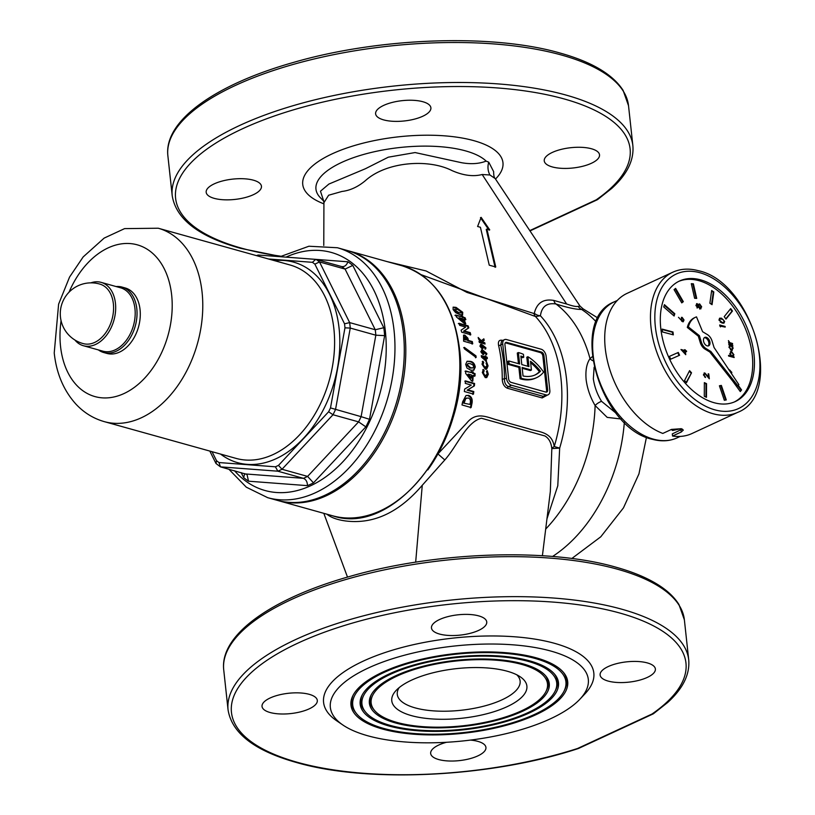 <?xml version="1.0" encoding="UTF-8"?>
<svg xmlns="http://www.w3.org/2000/svg" width="815" height="815" viewBox="0 0 815 815"><rect width="100%" height="100%" fill="white"/><g stroke="black" fill="none" stroke-linecap="round" stroke-linejoin="round"><path stroke-width="1.22" d="M522.823 711.138A90.475 33.221 -6.2 0 1 417.046 726.868A90.475 33.221 -6.2 0 1 370.927 695.409A90.475 33.221 -6.2 0 1 395.825 675.706A90.475 33.221 -6.2 0 1 546.081 676.379A90.475 33.221 -6.2 0 1 522.823 711.138M374.279 710.13A88.692 32.569 -6.2 0 1 397.078 676.063A88.692 32.569 -6.2 0 1 500.777 660.629A88.692 32.569 -6.2 0 1 545.979 691.477A88.692 32.569 -6.2 0 1 521.569 710.782A88.692 32.569 -6.2 0 1 374.279 710.13L373.27 708.867A89.579 32.895 -6.2 0 1 371.314 694.675M545.561 675.747A89.579 32.895 -6.2 0 1 546.692 690.03L545.979 691.477M390.579 674.25A97.953 35.972 -6.2 0 1 505.106 657.206A97.953 35.972 -6.2 0 1 555.035 691.273A97.953 35.972 -6.2 0 1 528.079 712.595A97.953 35.972 -6.2 0 1 365.395 711.872A97.953 35.972 -6.2 0 1 390.579 674.25M554.445 674.005A98.849 36.298 -6.2 0 1 555.749 689.826L555.035 691.273M529.332 712.952A99.746 36.624 -6.2 0 1 412.716 730.301A99.746 36.624 -6.2 0 1 361.88 695.613A99.746 36.624 -6.2 0 1 389.326 673.893A99.746 36.624 -6.2 0 1 554.974 674.637A99.746 36.624 -6.2 0 1 529.332 712.952M365.395 711.872L364.376 710.619A98.849 36.298 -6.2 0 1 362.257 694.879M384.069 672.426A107.223 39.375 -6.2 0 1 509.436 653.783A107.223 39.375 -6.2 0 1 564.082 691.069A107.223 39.375 -6.2 0 1 534.579 714.409A107.223 39.375 -6.2 0 1 356.501 713.624A107.223 39.375 -6.2 0 1 384.069 672.426M563.338 672.263A108.12 39.701 -6.2 0 1 564.805 689.622L564.082 691.069M535.832 714.765A109.006 40.037 -6.2 0 1 408.386 733.724A109.006 40.037 -6.2 0 1 352.824 695.816A109.006 40.037 -6.2 0 1 382.816 672.08A109.006 40.037 -6.2 0 1 563.858 672.884A109.006 40.037 -6.2 0 1 535.832 714.765M356.501 713.624L355.493 712.361A108.12 39.701 -6.2 0 1 353.201 695.083M594.115 367.239L593.34 378.822C594.502 386.819 597.232 394.317 601.562 401.337L616.201 413.297M547.099 395.275L542.169 397.944L507.48 388.266C504.24 386.87 502.498 383.875 502.254 379.26A126.651 86.747 -74.4 0 0 501.347 361.891A126.651 86.747 -74.4 0 0 498.576 345.387A1.548 0.703 166.9 0 0 500.716 344.99A128.2 87.806 105.6 0 1 503.527 361.687A128.2 87.806 105.6 0 1 504.434 379.26C504.505 383.019 505.84 385.475 508.428 386.636L543.116 396.314L548.098 394.817A6.174 3.892 65.2 0 0 549.84 390.416L546.111 356.135A6.174 3.892 65.2 0 0 541.16 349.217L506.472 339.539A6.174 3.892 65.2 0 0 504.495 339.651A6.174 3.892 65.2 0 0 502.753 344.042L506.472 378.323A6.174 3.892 65.2 0 0 511.433 385.24L546.121 394.918A6.174 3.892 65.2 0 0 548.098 394.817M427.783 469.929A126.651 86.747 -74.4 0 0 437.93 453.924L466.679 423.117C476.581 410.801 487.625 417.555 497.639 420.112L528.497 428.721C538.022 432.113 551.786 431.064 554.241 446.538L559.671 448.107L551.816 448.607A9.271 4.055 166.7 0 1 554.241 446.538A126.651 86.747 -74.4 0 0 560.975 378.517A126.651 86.747 -74.4 0 0 535.475 316.515L421.131 274.675M507.256 671.234A67.961 24.959 -6.2 0 1 520.337 676.878A67.961 24.959 -6.2 0 1 498.301 710.262A67.961 24.959 -6.2 0 1 411.402 715.611A67.961 24.959 -6.2 0 1 396.192 690.366A67.961 24.959 -6.2 0 1 507.256 671.234M399.177 687.605A61.777 22.688 173.8 0 0 397.282 694.38A61.777 22.688 173.8 0 0 415.141 707.878A61.777 22.688 173.8 0 0 483.285 706.299A61.777 22.688 173.8 0 0 520.123 681.034A61.777 22.688 173.8 0 0 516.822 674.82M485.363 359.721L484.711 360.026L482.592 357.795L483.244 357.5L485.363 359.721A126.651 86.747 -74.4 0 0 485.2 358.04L483.244 357.5M486.626 358.437A125.724 86.105 -74.4 0 0 486.606 358.264A125.724 86.105 -74.4 0 0 486.535 357.581L487.187 357.276A126.651 86.747 105.6 0 1 487.258 357.958A126.651 86.747 105.6 0 1 487.329 358.641L486.158 358.305A126.651 86.747 105.6 0 1 486.453 361.524L481.451 357.052A126.651 86.747 -74.4 0 0 481.38 356.318A126.651 86.747 -74.4 0 0 481.298 355.635L485.047 356.685A126.651 86.747 -74.4 0 0 484.976 356.012L485.934 356.277A126.651 86.747 105.6 0 1 486.005 356.95L487.187 357.276M485.76 361.33A125.724 86.105 -74.4 0 0 485.496 358.61L486.158 358.305M475.481 357.775L475.328 356.186L463.684 347.689M489.937 174.991A15.444 14.201 99.4 0 1 488.766 162.205L493.656 171.659C493.615 175.357 494.124 177.65 495.184 178.556L489.937 174.991L482.185 174.512C473.311 176.835 463.236 175.52 451.979 170.579C428.629 158.64 386.677 161.482 365.497 180.563C358.009 186.859 350.175 190.486 341.994 191.444L328.628 195.223L323.922 202.67L323.779 245.468M488.766 162.205L486.148 161.095A88.061 32.335 173.8 0 0 465.61 150.897A88.061 32.335 173.8 0 0 357.612 156.266A88.061 32.335 173.8 0 0 320.346 197.678L323.728 201.152M552.285 166.922A27.802 10.208 173.8 0 0 582.949 166.209A27.802 10.208 173.8 0 0 599.524 154.84A27.802 10.208 173.8 0 0 591.496 148.768A27.802 10.208 173.8 0 0 560.822 149.481A27.802 10.208 173.8 0 0 544.247 160.85A27.802 10.208 173.8 0 0 552.285 166.922M383.651 119.887A27.802 10.208 173.8 0 0 414.315 119.173A27.802 10.208 173.8 0 0 430.89 107.804A27.802 10.208 173.8 0 0 422.863 101.732A27.802 10.208 173.8 0 0 392.188 102.446A27.802 10.208 173.8 0 0 375.613 113.815A27.802 10.208 173.8 0 0 383.651 119.887M214.202 198.351A27.802 10.208 173.8 0 0 244.877 197.638A27.802 10.208 173.8 0 0 261.452 186.268A27.802 10.208 173.8 0 0 253.414 180.186A27.802 10.208 173.8 0 0 222.75 180.899A27.802 10.208 173.8 0 0 206.175 192.269A27.802 10.208 173.8 0 0 214.202 198.351M608.133 681.075A27.802 10.208 173.8 0 0 638.807 680.362A27.802 10.208 173.8 0 0 655.382 668.993A27.802 10.208 173.8 0 0 647.344 662.921A27.802 10.208 173.8 0 0 616.68 663.634A27.802 10.208 173.8 0 0 600.105 675.003A27.802 10.208 173.8 0 0 608.133 681.075M439.499 634.039A27.802 10.208 173.8 0 0 470.173 633.326A27.802 10.208 173.8 0 0 486.749 621.957A27.802 10.208 173.8 0 0 478.711 615.885A27.802 10.208 173.8 0 0 448.046 616.588A27.802 10.208 173.8 0 0 431.471 627.968A27.802 10.208 173.8 0 0 439.499 634.039M270.06 712.504A27.802 10.208 173.8 0 0 300.725 711.79A27.802 10.208 173.8 0 0 317.31 700.421A27.802 10.208 173.8 0 0 309.272 694.339A27.802 10.208 173.8 0 0 278.608 695.052A27.802 10.208 173.8 0 0 262.033 706.422A27.802 10.208 173.8 0 0 270.06 712.504M446.538 742.271A27.802 10.208 173.8 0 0 430.666 753.457A27.802 10.208 173.8 0 0 438.694 759.539A27.802 10.208 173.8 0 0 469.359 758.826A27.802 10.208 173.8 0 0 485.944 747.457A27.802 10.208 173.8 0 0 477.906 741.375A27.802 10.208 173.8 0 0 470.398 740.091M529.76 230.614L596.173 199.858A3.087 2.384 55.3 0 0 597.619 199.543L611.749 188.397C627.081 174.481 634.121 160.239 632.868 145.681A231.674 85.086 173.8 0 0 565.926 95.049A231.674 85.086 173.8 0 0 310.352 100.968A231.674 85.086 173.8 0 0 172.22 195.722C176.02 219.092 198.779 236.625 240.507 248.32L280.513 256.47M323.698 201.05L320.468 191.219L328.873 184.068L365.405 168.736L388.317 157.183L415.079 152.558L461.585 162.715C470.948 164.375 479.139 163.846 486.148 161.095M653.202 713.848A3.087 1.946 65.2 0 1 653.019 713.96A3.087 1.946 65.2 0 1 652.031 714.011A3.087 2.384 55.3 0 0 653.477 713.695L667.597 702.55C682.939 688.634 689.979 674.392 688.716 659.834A231.674 85.086 173.8 0 0 621.774 609.202A231.674 85.086 173.8 0 0 366.21 615.121A231.674 85.086 173.8 0 0 228.068 709.875C231.878 733.245 254.637 750.778 296.365 762.473C368.197 783.419 491.119 777.306 578.212 748.567A3.087 1.406 -107.8 0 1 577.58 748.486L652.031 714.011A228.587 83.945 173.8 0 0 619.909 613.063A228.587 83.945 173.8 0 0 298.27 642.964A228.587 83.945 173.8 0 0 297.506 762.351A228.587 83.945 173.8 0 0 577.58 748.486A3.087 1.946 65.2 0 0 578.568 748.435A3.087 3.087 0 0 1 578.212 748.567A3.087 1.406 -107.8 0 0 578.344 748.506M550.818 651.053A129.738 47.647 173.8 0 0 384.914 661.271A129.738 47.647 173.8 0 0 342.86 724.993A129.738 47.647 173.8 0 0 367.83 735.792A129.738 47.647 173.8 0 0 579.862 699.25A129.738 47.647 173.8 0 0 550.818 651.053M579.862 699.25L584.976 693.82A135.922 49.919 173.8 0 0 554.557 643.33A135.922 49.919 173.8 0 0 380.748 654.027A135.922 49.919 173.8 0 0 336.687 720.786L342.86 724.993M542.403 555.728L550.339 491.435L551.816 448.607C551.174 442.565 548.892 438.358 544.98 435.974L481.4 418.238C466.312 422.007 457.449 445.724 444.796 459.966L422.262 485.282C398.902 512.655 373.239 524.534 345.285 520.917C337.339 519.807 331.308 517.647 327.182 514.438A9.271 8.272 -52.5 0 0 327.161 514.265M277.772 500.481A129.738 88.855 -74.4 0 0 278.536 500.705A129.738 88.855 -74.4 0 0 370.255 458.672A129.738 88.855 -74.4 0 0 404.882 333.366A129.738 88.855 -74.4 0 0 348.25 250.765A129.738 88.855 -74.4 0 0 347.485 250.551M546.947 518.88L557.786 485.781L559.671 448.107A128.709 88.152 -74.4 0 0 566.517 378.985A128.709 88.152 -74.4 0 0 540.416 315.782L535.475 316.515A8.344 5.715 105.6 0 1 533.978 313.531L534.304 313.276C536.841 302.885 543.361 298.606 553.854 300.44L566.629 304.005C572.313 306.012 576.164 306.807 578.192 306.399L580.015 306.104L583.153 308.895L581.604 309.445C576.246 309.547 567.698 307.724 555.962 303.985C546.926 302.599 541.741 306.532 540.416 315.782A8.344 6.184 15.9 0 1 534.304 313.276M482.724 345.203L485.944 347.862L485.689 348.902L483.489 347.068L482.062 348.779L479.882 346.029L481.247 344.276L482.724 345.203L482.062 345.509L480.463 344.307M482.908 348.759L482.062 348.779M465.844 319.643L463.969 319.113L465.742 323.789L464.132 323.331L456.492 317.035L455.646 315.028L461.535 316.689L461.127 315.751L462.737 316.21L463.144 317.147L465.019 317.677L465.844 319.643M468.452 340.476L472.323 341.577L472.741 343.777L463.613 341.19L463.552 335.128L464.825 335.118L467.83 338.133L468.452 340.476L467.8 340.782L467.168 338.439L467.83 338.133M461.647 332.174L461.107 330.126L465.711 327.07L459.701 325.379L459.008 323.29L468.156 325.878L468.808 327.875L464.224 330.931L470.214 332.622L470.785 334.761L461.647 332.174M459.741 314.59L455.687 312.675L453.14 309.619L453.13 307.133L456.054 307.377L462.716 312.267L462.635 314.814L459.741 314.59M483.713 350.858L486.85 353.547L486.555 354.606L484.405 352.752L482.898 354.494L480.799 351.713L482.256 349.92L483.713 350.858L483.051 351.153L481.461 349.951M483.753 354.474L482.898 354.494M483.845 338.826A126.651 86.747 105.6 0 1 484.222 340.375L482.083 341.974L484.772 342.728A126.651 86.747 105.6 0 1 485.047 344.022L479.312 342.422A126.651 86.747 -74.4 0 0 479.037 341.128L481.054 341.689L478.568 339.091A126.651 86.747 -74.4 0 0 478.171 337.481L481.319 340.731L483.845 338.826M470.459 353.272L464.54 348.952L464.336 347.384L475.991 355.89L476.133 357.469L470.459 353.272M498.576 345.387C497.894 341.434 499.126 339.743 502.274 340.293L502.794 340.436M484.63 376.408L487.268 373.942L486.433 371.334L487.176 370.55L488.317 374.258L486.779 377.539L485.261 377.61L482.317 372.537L483.427 369.45L484.171 370.693L483.377 372.863L485.292 376.102L486.29 376.051L484.63 376.408L482.714 373.168L484.171 370.693M470.622 370.142L466.975 368.034L465.691 364.387L467.077 361.259L470.326 361.351C472.995 361.738 474.656 363.633 475.277 367.035L473.821 370.224L470.622 370.142M464.346 391.506L464.662 389.071L471.274 385.088L465.263 383.376L465.477 380.88L474.595 383.478L474.401 385.872L467.82 389.845L473.8 391.546L473.474 394.103L464.346 391.506M468.666 395.356C471.854 396.762 472.883 399.757 471.763 404.352L471.111 407.541L461.993 404.943L462.635 401.805L466.007 395.52L468.666 395.356L466.404 395.53M475.002 375.98L473.138 375.45L472.863 381.074L471.253 380.615L465.65 373.382L465.701 370.957L471.579 372.618L471.6 371.487L473.209 371.946L473.189 373.076L475.064 373.606L475.002 375.98M484.497 367.993L487.024 365.609L486.046 363.072L486.738 362.308L488.053 365.894L486.728 369.022L485.21 369.083L482.022 364.183L482.949 361.218L483.743 362.43L483.061 364.529L485.159 367.687L486.158 367.647L484.497 367.993L482.399 364.835L483.743 362.43M519.95 366.842L509.1 363.816L508.02 364.325L518.86 367.351L519.95 366.842L521.182 378.272A46.333 29.157 65.2 0 0 521.804 378.445A46.333 29.157 65.2 0 0 536.616 377.651A46.333 29.157 65.2 0 0 543.636 372.068A46.333 29.157 -114.8 0 0 527.886 356.715L526.796 357.225L527.774 366.261M518.86 367.351L520.092 378.771A46.333 29.157 65.2 0 0 520.714 378.955A46.333 29.157 65.2 0 0 535.526 378.15L536.616 377.651M621.142 419.002L607.195 417.382L595.113 405.534C590.315 397.374 587.32 388.755 586.128 379.678C585.343 370.53 586.637 363.51 590.019 358.641L592.322 356.675M387.013 261.574L426.051 270.957L466.954 292.422L533.978 313.531M495.754 266.994L486.912 229.086L489.734 229.881L481.135 217.35L477.59 226.489L480.412 227.273L489.255 265.181L495.754 266.994M511.117 382.388L545.806 392.066A3.087 1.946 65.2 0 0 546.794 392.005A3.087 1.946 65.2 0 0 547.67 389.815L543.941 355.534A3.087 1.946 65.2 0 0 541.466 352.07L506.777 342.402A3.087 1.946 65.2 0 0 505.789 342.453A3.087 1.946 65.2 0 0 504.923 344.653L508.642 378.924A3.087 1.946 65.2 0 0 511.117 382.388M546.193 392.127A3.087 1.946 65.2 0 0 546.58 390.314L542.851 356.043A3.087 1.946 65.2 0 0 540.376 352.579L505.687 342.901A3.087 1.946 65.2 0 0 505.31 342.84M508.02 364.325L507.704 361.473L508.794 360.964L519.634 363.989L518.391 352.559L517.301 353.068L518.452 363.663M520.979 357.011A43.246 27.221 -114.8 0 1 522.649 357.724L523.739 357.214L523.424 354.331A46.333 29.157 -114.8 0 0 518.391 352.559M509.1 363.816L508.794 360.964M521.182 378.272L520.092 378.771M523.739 357.214A43.246 27.221 -114.8 0 0 520.877 356.063L521.804 364.59L528.955 366.587L527.886 356.715M540.488 371.192A43.246 27.221 65.2 0 1 535.323 374.849A43.246 27.221 65.2 0 1 523.036 375.97L522.109 367.453L531.431 370.051L530.484 361.269A43.246 27.221 -114.8 0 1 540.488 371.192L539.398 371.691A43.246 27.221 -114.8 0 0 530.636 362.736M531.431 370.051L530.351 370.55L522.201 368.278M534.772 375.094A43.246 27.221 65.2 0 0 539.398 371.691M504.495 339.651L501.622 340.976L500.716 344.99L502.753 344.042M470.387 407.877L471.05 404.678C472.201 400.155 471.172 397.149 467.973 395.683M469.96 404.413L463.501 403.109L469.96 404.413L470.194 403.191C470.826 400.44 470.163 398.698 468.207 397.964L465.752 398.535L464.214 402.783M465.049 398.861L466.465 398.036L465.049 398.861L463.674 402.213L464.387 401.887M463.501 403.109L463.674 402.213M472.781 394.419L473.118 391.872L467.127 390.171L473.729 386.188L473.923 383.784L474.595 383.478M473.729 386.188L474.401 385.872M467.127 390.171L467.82 389.845M473.118 391.872L473.8 391.546M473.923 383.784L464.795 381.196M474.34 376.286L474.401 373.912L472.527 373.382L473.209 371.946M472.527 373.382L473.189 373.076M474.401 373.912L475.064 373.606M472.191 381.389L472.466 375.756L473.138 375.45M471.406 377.926L470.744 378.231L467.8 374.431L468.472 374.126L471.406 377.926L471.528 374.992L468.472 374.126M471.579 372.618L465.039 371.263M472.547 372.251L470.938 371.793M473.464 370.356L474.625 367.341C474.004 363.938 472.354 362.043 469.674 361.656L467.606 361.32M469.674 361.656L470.326 361.351M474.625 367.341L475.277 367.035M472.955 367.911L469.99 368.064L466.679 365.1L468.044 363.531L467.341 364.794L470.652 367.759L472.955 367.911L473.668 366.587L472.995 365.038L470.449 363.704L468.044 363.531M466.679 365.1L467.341 364.794M469.99 368.064L470.652 367.759M475.328 356.186L475.991 355.89M472.089 344.083L471.661 341.882L472.323 341.577M471.661 341.882L467.8 340.782M467.168 338.439L464.173 335.423L464.825 335.118M463.99 337.818L464.652 337.512L463.99 337.818L464.234 339.774L466.761 339.998L465.314 337.216L464.652 337.512L464.886 339.468L466.761 339.998M465.314 337.216L464.652 337.512M464.234 339.774L464.886 339.468M470.123 335.067L469.552 332.938L463.552 331.236L468.136 328.19L467.474 326.183L468.156 325.878M468.136 328.19L468.808 327.875M463.552 331.236L464.224 330.931M469.552 332.938L470.214 332.622M467.474 326.183L458.336 323.606M465.151 319.959L464.326 317.993L462.451 317.463L462.044 316.536L462.737 316.21M462.451 317.463L463.144 317.147M464.326 317.993L465.019 317.677M465.07 324.105L463.277 319.429L463.969 319.113M463.317 321.09L462.635 321.405L458.601 318.105L459.293 317.789L463.317 321.09L462.36 318.655L459.293 317.789M461.535 316.689L454.953 315.344M462.044 316.536L460.434 316.077M462.227 314.936L462.003 312.603L455.33 307.713L453.395 307.326M455.33 307.713L456.054 307.377M462.003 312.603L462.716 312.267M454.057 310.362L454.892 309.028L454.77 310.036L458.865 312.624L460.984 312.868L461.107 311.819L459.905 310.515L457.103 309.303L454.057 310.362L458.162 312.95L458.865 312.624M460.984 312.868L458.162 312.95M482.714 373.168L483.377 372.863M486.433 377.661L487.655 374.564L487.115 371.946M487.655 374.564L488.317 374.258M483.519 370.998L482.765 369.755M482.399 364.835L483.061 364.529M486.382 369.144L487.401 366.19L486.84 363.908M487.401 366.19L488.053 365.894M483.091 362.736L482.286 361.524M486.535 357.581L485.353 357.255L486.005 356.95M485.353 357.255A125.724 86.105 -74.4 0 0 485.271 356.583L485.934 356.277M481.359 356.145L485.047 356.685M485.903 354.902L486.85 353.547M483.397 354.556L484.405 352.752M482.786 352.722L482.123 353.476L483.448 352.416L482.511 351.265L481.828 351.968L482.775 353.17L483.448 352.416M482.123 353.476L481.176 352.274L482.511 351.265M481.176 352.274L481.859 351.56M486.198 353.842L483.051 351.153M485.037 349.197L485.944 347.862M482.551 348.84L483.489 347.068M481.869 347.047L481.237 347.771L482.521 346.742L481.553 345.601L480.911 346.294L481.889 347.475L482.521 346.742M481.237 347.771L480.249 346.599L481.553 345.601M480.249 346.599L480.901 345.896M485.282 348.158L482.062 345.509M481.054 341.689L479.149 341.648M484.283 343.808A125.724 86.105 -74.4 0 0 484.11 343.034L481.421 342.28L483.56 340.68A125.724 86.105 -74.4 0 0 483.224 339.305M483.56 340.68L484.222 340.375M481.421 342.28L482.083 341.974M484.11 343.034L484.772 342.728M481.319 340.731L480.656 341.037L478.497 338.796M460.027 354.342A126.651 86.747 -74.4 0 1 437.93 453.924L444.796 459.966M578.192 306.399A8.344 8.089 -104.3 0 0 581.604 309.445A139.008 95.202 -74.4 0 1 596.173 321.854M502.254 379.26L506.472 378.323M495.092 267.3L486.249 229.392L486.912 229.086M480.473 217.656L489.071 230.187M545.693 529.067A139.008 95.202 -74.4 0 0 595.113 405.534A6.174 2.058 148.5 0 1 601.562 401.337M592.862 360.699A6.174 5.104 39.4 0 1 590.019 358.641A139.008 95.202 -74.4 0 0 555.962 303.985A8.344 5.715 -74.4 0 1 553.854 300.44M116.076 286.544A33.975 23.268 105.6 0 1 121.975 287.063A33.975 23.268 105.6 0 1 136.808 308.702A33.975 23.268 105.6 0 1 127.741 341.516A33.975 23.268 105.6 0 1 103.719 352.528A33.975 23.268 105.6 0 1 98.401 349.92M383.784 327.732L375.246 329.739L349.666 322.608A115.842 79.34 105.6 0 1 349.981 325.328A115.842 79.34 105.6 0 1 350.256 328.068L375.837 335.199A115.842 79.34 -74.4 0 0 375.572 332.459A115.842 79.34 -74.4 0 0 375.246 329.739L345.081 269.082A115.842 79.34 -74.4 0 0 341.719 266.587L316.128 259.445A115.842 79.34 105.6 0 1 319.5 261.941L345.081 269.082L352.793 265.415L383.784 327.732A122.016 83.568 105.6 0 1 384.262 331.654A122.016 83.568 105.6 0 1 384.639 335.627L375.837 335.199L361.106 416.659L330.493 407.918L344.969 327.834L350.256 328.068L335.525 409.517A115.842 79.34 105.6 0 1 332.999 414.743L358.59 421.875A115.842 79.34 -74.4 0 0 361.106 416.659L369.511 419.297A122.016 83.568 105.6 0 1 365.853 426.856L358.59 421.875L307.591 476.408L282.01 469.267L278.486 465.385L328.628 411.769A112.134 76.804 -74.4 0 0 330.493 407.918M103.719 352.528L106.969 353.435A33.975 23.268 -74.4 0 0 130.991 342.422A33.975 23.268 -74.4 0 0 140.058 309.608A33.975 23.268 -74.4 0 0 125.225 287.97L121.975 287.063M403.364 332.938A129.738 88.855 -74.4 0 0 346.732 250.337L337.41 247.74A129.738 88.855 105.6 0 1 394.042 330.34A129.738 88.855 105.6 0 1 359.415 455.646A129.738 88.855 105.6 0 1 267.687 497.68L277.019 500.278A129.738 88.855 -74.4 0 0 368.737 458.244A129.738 88.855 -74.4 0 0 403.364 332.938M365.853 426.856L313.48 482.857A122.016 83.568 105.6 0 1 307.449 485.648L248.504 481.196L247.016 474.452L220.458 466.863L216.006 463.501L216.515 460.699A112.134 76.804 -74.4 0 0 218.991 462.543L275.419 466.801A112.134 76.804 -74.4 0 0 278.486 465.385M328.628 411.769L332.999 414.743L282.01 469.267A115.842 79.34 105.6 0 1 277.844 471.192L303.424 478.334A115.842 79.34 -74.4 0 0 307.591 476.408L313.48 482.857M344.969 327.834A112.134 76.804 -74.4 0 0 344.765 325.806A112.134 76.804 -74.4 0 0 344.541 323.81L349.666 322.608L319.5 261.941L314.875 264.152A112.134 76.804 -74.4 0 0 312.4 262.318L315.751 259.384L258.375 255.044L256.501 255.635M218.991 462.543L220.458 466.863L277.844 471.192L275.419 466.801M256.807 255.716L257.54 255.187M288.948 257.357A122.016 83.568 105.6 0 1 288.979 257.346L347.923 261.798C346.548 265.354 344.48 266.953 341.719 266.587L342.351 266.699M307.449 485.648C307.398 481.889 306.053 479.454 303.424 478.334L246.038 473.994M244.724 473.627L243.634 477.58L241.179 472.639M113.367 303.781A30.889 21.149 -74.4 0 0 100.265 284.221A30.889 30.889 0 0 0 60.381 316.24A30.889 30.889 0 0 0 83.67 343.716A30.889 21.149 -74.4 0 0 94.693 342.422A30.889 21.149 -74.4 0 0 113.367 303.781M74.898 340.008A32.895 22.535 -74.4 0 0 83.415 345.733A32.895 22.535 -74.4 0 0 106.673 335.077A32.895 22.535 -74.4 0 0 115.455 303.302A32.895 22.535 -74.4 0 0 101.091 282.357A32.895 22.535 -74.4 0 0 90.832 282.856M83.415 345.733L102.924 351.184A32.895 22.535 -74.4 0 0 126.182 340.517A32.895 22.535 -74.4 0 0 134.964 308.753A32.895 22.535 -74.4 0 0 120.6 287.807L101.091 282.357M681.024 428.649L672.65 430.483L671.254 429.556M682.634 321.731L678.488 317.3L680.892 319.775L682.114 317.33L684.03 320.01L682.634 321.731L683.398 321.68M681.391 317.361L682.389 318.044M721.55 318.207L724.678 321.436L723.965 323.117L722.11 323.066L718.993 319.908L719.716 318.186L721.55 318.207L721.01 318.451L722.905 319.409M728.447 369.042L731.799 372.323L731.534 373.657M732.532 343.492L732.604 344.134L728.651 343.084L728.569 342.443L729.16 342.595L728.427 340.619L729.832 342.667L732.532 343.492L732.013 343.981M733.347 356.695L734.152 357.53L728.6 356.043L728.518 355.401L730.841 356.023L729.802 353.679L731.544 351.499L733.897 354.79L732.797 356.939L734.07 356.889M730.637 351.54L731.931 352.263M732.746 381.176L740.285 391.557L741.579 389.937L738.288 385.403M730.709 308.59L724.219 316.658L725.982 319.093L732.471 311.014L730.709 308.59M711.658 290.517L709.885 303.231L712.045 304.667L713.818 291.953L711.658 290.517M691.303 283.691L694.625 298.28L696.713 298.402L693.382 283.814L691.303 283.691M674.066 289.6L681.768 302.874L683.327 301.662L675.625 288.388L674.066 289.6M663.716 306.949L674.107 316.016L674.8 313.734L664.408 304.657L663.716 306.949M662.503 331.96L673.333 334.853L672.996 331.99L662.177 329.097L662.503 331.96M670.694 359.181L679.588 355.259L678.314 352.447L669.421 356.369L670.694 359.181M686.505 382.673L691.528 372.801L689.582 370.652L684.559 380.524L686.505 382.673M706.483 397.323L706.544 383.651L704.354 382.632L704.292 396.304L706.483 397.323M726.277 399.941L721.367 385.434L719.411 385.77L724.321 400.277L726.277 399.941M729.598 345.203L728.793 344.368L732.746 345.417L732.828 346.059L732.145 345.886L733.143 348.219L731.401 350.399L729.048 347.109L729.598 345.203M732.308 350.348L731.401 350.399M704.934 373.616L704.017 374.88L705.535 377.508L703.457 374.696L704.822 372.964L708.581 377.111L708.194 373.779L708.755 373.922L709.315 378.792L704.934 373.616L704.231 373.841M704.109 372.995L705.087 373.667M720.338 325.786L720.47 326.897L719.706 325.002L725.126 326.448L725.197 327.09L719.828 326.031M695.979 305.279L697.151 303.628L698.394 304.942L699.678 303.944L701.674 306.848L700.279 308.824L698.638 307.011L697.609 307.754L695.979 305.279M696.57 303.659L697.253 304.28M699.046 303.975L700.309 305.044M701.002 308.773L700.279 308.824M697.059 307.999L697.609 307.754M685.354 351.296L685.751 354.688L680.983 349.503L684.732 350.501L684.631 349.676L685.191 349.829L686.607 351.632L684.845 351.53M725.686 400.043L720.817 385.689L721.367 385.434M720.817 385.689L719.462 385.923M705.943 397.078L706.004 383.896L706.544 383.651M706.004 383.896L704.354 383.132M686.24 382.378L691.528 372.801M690.988 373.056L689.307 371.192M679.038 355.503L677.774 352.701L669.421 356.379M677.774 352.701L678.314 352.447M672.742 334.69L672.457 332.245L662.218 329.505M672.457 332.245L672.996 331.99M673.74 315.7L674.25 313.989L664.225 305.238M674.25 313.989L674.8 313.734M681.697 302.752L682.776 301.907L675.146 288.755M682.776 301.907L683.327 301.662M696.102 298.361L692.842 284.068L691.365 283.977M692.842 284.068L693.382 283.814M711.577 304.352L713.278 292.198L711.577 291.077M713.278 292.198L713.818 291.953M725.819 318.869L731.921 311.269L730.322 309.058M731.921 311.269L732.471 311.014M740.122 391.332L741.579 389.937M741.039 390.191L737.891 385.862M728.569 355.819L730.841 356.023M730.372 351.703L730.994 351.754M733.357 355.045L732.797 356.939M730.688 356.094L732.502 356.399M730.678 352.355L731.615 352.141L730.291 353.822L732.094 356.359L732.797 356.328L732.257 356.583M731.075 352.396L729.751 354.077M731.544 356.613L733.418 354.668L731.615 352.141M728.844 344.776L732.746 345.417M732.624 348.861L732.023 350.44M730.474 349.88L731.717 349.788M729.894 345.743L730.851 345.54L729.527 347.221L731.33 349.757L732.013 349.706L731.462 349.961M730.311 345.794L728.987 347.475M730.78 350.002L732.654 348.066L730.851 345.54M728.62 342.84L729.16 342.595M728.956 342.687L729.832 342.667M729.282 342.911L731.982 343.747M704.608 376.978L705.464 376.866M708.245 374.166L708.755 373.922M708.551 377.121L708.632 377.895M704.394 373.871L703.477 375.124M731.238 372.516L731.799 372.323M731.249 372.577L731.249 373.229M728.804 369.572L730.026 370.295M731.096 373.005L730.128 370.367L728.742 369.735M719.757 325.409L725.126 326.448M724.127 321.619L724.678 321.436M724.138 321.68L723.669 323.219M719.482 318.329L721.01 318.451M719.839 318.981L718.993 319.928M720.236 322.17L723.282 322.577M719.543 320.04L722.039 322.424L723.598 322.485L724.117 321.263L723.017 319.48L720.073 318.818L719.054 320.264M701.144 307.092L701.674 306.848M701.124 307.102L699.739 309.068M699.535 308.386L700.37 308.202M699.678 308.437L701.114 306.695L699.759 304.586L698.282 306.287L698.475 307.092M699.076 304.82L699.759 304.586M699.219 304.841L698.272 306.287M697.721 306.155L696.998 307.367L698.272 305.9L697.202 304.26L695.99 305.717M697.202 304.26L696.54 305.462L697.538 307.112L696.998 307.367M698.822 306.032L700.666 308.152L700.126 308.406M683.102 321.772L684.03 320.01M681.676 318.227L680.78 319.562L682.033 321.344L682.726 321.12M681.666 321.171L682.491 321.324M681.544 318.207L682.216 317.982L681.33 319.307L682.583 321.1L683.469 319.826L682.216 317.982M681.34 349.992L684.732 350.501M684.682 350.063L685.191 349.829M684.692 350.521L685.283 350.654M684.743 350.908L686.536 350.99M685.018 353.292L685.099 353.995M685.048 353.282L684.804 351.143L682.45 350.521L684.61 353.486M671.519 429.403L681.33 428.721L683.316 430.065L681.269 432.001L672.548 436.035A77.221 48.605 -114.8 0 0 691.904 433.56L737.657 412.37A77.221 48.605 -114.8 0 1 713.461 413.847A77.221 48.605 -114.8 0 1 654.618 345.366A77.221 48.605 -114.8 0 1 672.752 272.22L627.01 293.4A77.221 48.605 -114.8 0 0 607.98 363.266A77.221 48.605 -114.8 0 0 662.809 433.437L671.519 429.403M678.61 281.44A66.412 41.799 -114.8 0 1 698.536 280.564A66.412 41.799 -114.8 0 1 748.934 338.734A66.412 41.799 -114.8 0 1 734.407 401.938M700.279 279.759A66.412 41.799 -114.8 0 1 750.88 338.643A66.412 41.799 -114.8 0 1 735.293 401.551A66.412 41.799 -114.8 0 1 714.48 402.814A66.412 41.799 -114.8 0 1 663.879 343.93A66.412 41.799 -114.8 0 1 679.476 281.022A66.412 41.799 -114.8 0 1 700.279 279.759M672.548 436.035L672.304 433.886L682.338 429.077M707.226 345.886A4.635 2.914 65.2 0 0 708.673 345.794A4.635 2.914 65.2 0 0 709.763 341.404A4.635 2.914 65.2 0 0 706.238 337.298A4.635 2.914 65.2 0 0 704.781 337.39A4.635 2.914 65.2 0 0 703.691 341.77A4.635 2.914 65.2 0 0 707.226 345.886M708.092 345.957A4.635 2.914 65.2 0 0 708.53 341.454A4.635 2.914 65.2 0 0 705.148 337.797A4.635 2.914 65.2 0 0 704.282 337.726M709.784 351.998L736.831 386.361L738.879 384.66L714.062 347.516L712.086 341.057A8.272 5.206 65.2 0 0 707.41 334.608L702.591 331.695L696.499 316.872A26.793 16.86 65.2 0 0 695.47 317.279A26.793 16.86 65.2 0 0 688.4 326.947L687.31 327.447L698.302 336.167L700.279 342.636A8.272 5.206 65.2 0 0 704.955 349.075L709.784 351.998L710.874 351.489L737.921 385.852M695.47 317.279L694.38 317.789A26.793 16.86 65.2 0 0 687.31 327.447M688.4 326.947L699.392 335.668L698.302 336.167M699.392 335.668L701.369 342.127A8.272 5.206 65.2 0 0 706.045 348.565L710.874 351.489M323.922 203.862A100.714 36.991 -6.2 0 1 336.524 151.916A100.714 36.991 -6.2 0 1 473.872 140.669A100.714 36.991 -6.2 0 1 495.489 179.025M597.344 199.706A3.087 1.946 -114.8 0 1 597.161 199.807A3.087 1.946 -114.8 0 1 596.173 199.858A228.587 83.945 173.8 0 0 564.051 98.91A228.587 83.945 173.8 0 0 242.412 128.811A228.587 83.945 173.8 0 0 241.648 248.198A228.587 83.945 173.8 0 0 280.941 256.226M167.87 155.736C163.764 120.824 215.211 84.597 293.054 62.551C378.873 37.48 492.331 33.405 560.231 53.087C591.761 61.899 612.717 74.318 623.098 90.353L628.518 105.685A231.674 85.086 173.8 0 0 561.576 55.053A231.674 85.086 173.8 0 0 306.012 60.982A231.674 85.086 173.8 0 0 167.87 155.736L172.22 195.722M617.434 569.206A231.674 85.086 173.8 0 0 361.86 575.135A231.674 85.086 173.8 0 0 223.728 669.879C219.612 634.977 271.069 598.75 348.912 576.694C434.731 551.633 548.189 547.558 616.089 567.24C631.35 571.498 644.288 576.694 654.883 582.827C665.855 589.174 673.873 596.407 678.946 604.506L684.376 619.838A231.674 85.086 173.8 0 0 617.434 569.206M422.262 485.282L415.67 562.177M402.274 265.833C434.497 276.601 453.588 304.29 459.538 348.902C472.211 436.127 395.896 537.727 332.561 515.773A129.738 88.855 -74.4 0 0 424.279 473.739A129.738 88.855 -74.4 0 0 458.906 348.433A129.738 88.855 -74.4 0 0 402.274 265.833L348.25 250.765M566.629 304.005L482.185 174.512M552.56 556.472A139.008 95.202 -74.4 0 0 624.341 422.252M511.433 385.24L508.428 386.636A1.548 1.06 105.6 0 0 507.48 388.266M542.169 397.944A1.548 1.06 105.6 0 1 543.116 396.314L546.121 394.918M505.687 342.901L506.777 342.402M540.376 352.579L541.466 352.07M542.851 356.043L543.941 355.534M546.58 390.314L547.67 389.815M471.05 404.678L471.763 404.352M464.102 339.152L464.764 338.846M274.502 260.657A104.106 71.302 105.6 0 1 339.101 328.435A104.106 71.302 105.6 0 1 303.109 438.704A104.106 71.302 105.6 0 1 220.559 454.067M104.3 421.64L236.116 458.407A100.398 68.755 -74.4 0 0 307.092 425.878A100.398 68.755 -74.4 0 0 333.895 328.914A100.398 68.755 -74.4 0 0 290.069 264.997L158.253 228.231L124.593 228.618L104.137 238.112L83.171 256.929L69.56 277.069L58.609 304.158L54.228 352.987C56.429 373.494 63.692 390.579 76.009 404.22C83.955 412.696 93.379 418.503 104.3 421.64A100.398 68.755 -74.4 0 0 175.276 389.112A100.398 68.755 -74.4 0 0 202.069 292.147A100.398 68.755 -74.4 0 0 158.253 228.231M234.567 470.795A123.564 84.628 -74.4 0 0 336.656 467.963A123.564 84.628 -74.4 0 0 385.352 331.145A123.564 84.628 -74.4 0 0 286.034 257.132M61.074 320.743A78.77 53.953 -74.4 0 0 60.544 346.426A78.77 53.953 -74.4 0 0 124.012 393.543A78.77 53.953 -74.4 0 0 171.649 294.979A78.77 53.953 -74.4 0 0 128.189 243.471A78.77 53.953 -74.4 0 0 69.041 292.188M212.032 451.683L216.515 460.699M344.541 323.81L314.875 264.152M312.4 262.318L268.563 258.997M248.504 481.196A122.016 83.568 105.6 0 1 243.634 477.58M347.923 261.798A122.016 83.568 105.6 0 1 352.793 265.415M384.639 335.627L369.511 419.297M653.742 439.234A74.909 47.138 -114.8 0 1 596.672 372.812A74.909 47.138 -114.8 0 1 614.255 301.856C568.045 319.429 600.034 428.792 652.611 439.356C661.515 441.71 669.716 441.2 677.214 437.808A74.909 47.138 -114.8 0 1 653.742 439.234M730.658 343.39L731.198 343.146M721.489 322.669L722.039 322.424M715.305 409.976A74.134 46.659 -114.8 0 1 655.423 327.406A74.134 46.659 -114.8 0 1 699.453 272.607A74.134 46.659 -114.8 0 1 759.346 355.167A74.134 46.659 -114.8 0 1 715.305 409.976M681.014 429.851L681.269 432.001M701.369 342.127L700.279 342.636M706.045 348.565L704.955 349.075M628.518 105.685L632.868 145.681M223.728 669.879L228.068 709.875M684.376 619.838L688.716 659.834M347.496 577.101L323.82 513.338M495.184 178.556L580.015 306.104M583.153 308.895L597.945 318.054M646.458 437.268L638.94 473.923L623.465 507.867L600.777 536.8L571.814 558.519M332.561 515.773L278.536 500.705M323.586 200.755L323.922 202.67M464.214 337.522L464.876 337.216M486.076 369.327L486.728 369.022M482.521 353.455L483.173 353.16M481.461 351.571L482.113 351.265M481.624 347.761L482.286 347.465M480.504 345.906L481.166 345.601M653.477 713.695A3.087 3.087 0 0 1 653.019 713.96L578.568 748.435M529.964 230.92L597.161 199.807A3.087 3.087 0 0 0 597.619 199.543M337.41 247.74L308.905 246.232L280.126 256.684M228.842 469.196L246.303 487.187L267.687 497.68M209.822 451.072L216.006 463.501M617.261 300.47L614.255 301.856M680.209 436.422L677.214 437.808M720.073 318.818L719.533 319.072M723.598 322.485L723.048 322.74M737.657 412.37C785.252 394.307 752.276 281.501 698.078 270.631C688.909 268.206 680.474 268.736 672.752 272.22"/></g></svg>
